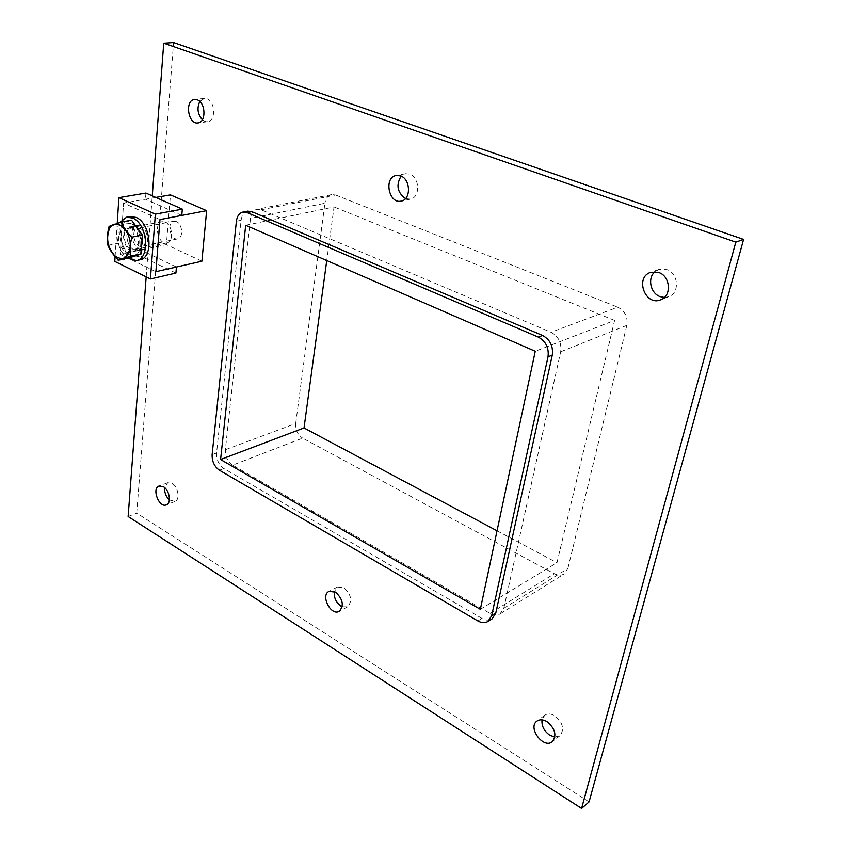<?xml version="1.0" encoding="UTF-8"?>
<svg xmlns="http://www.w3.org/2000/svg" width="851" height="851" viewBox="0 0 851 851"><rect width="100%" height="100%" fill="white"/><g stroke="black" fill="none" stroke-linecap="round" stroke-linejoin="round"><path stroke-width="0.64" stroke-dasharray="4.25 3.19" d="M554.895 737.051L559.99 735.679C564.681 729.296 562.915 722.648 554.692 715.755C550.82 713.553 547.48 713.404 544.693 715.297L542.023 719.861M405.491 198.602L410.384 199.134C420.362 197.698 419.905 177.242 409.746 174.125L405.448 173.732L401.119 176.136M342.23 606.795L347.602 606.827C352.612 601.083 351.367 594.721 343.889 587.733L337.39 587.041L334.337 591.509M664.386 297.467L668.716 296.701C679.864 293.127 678.609 273.32 666.907 269.629L658.77 269.49L654.972 271.714M169.392 499.931L174.987 501.452C180.327 499.814 178.253 486.74 172.093 483.389L167.732 482.73L164.615 487.623M202.347 119.789L204.814 121.353L207.527 121.714C215.984 121.31 215.452 101.365 206.857 98.769L204.304 98.429L199.804 101.503M589.073 801.908L136.724 513.142L173.583 42.55M232.61 465.157C227.579 461.582 225.164 456.444 225.366 449.732L250.471 218.377C251.183 213.293 253.375 210.261 257.045 209.293L261.151 209.782L551.033 332.284C558.564 336.411 561.777 342.9 560.671 351.771L503.813 608.263L500.069 613.901C497.101 615.603 493.771 615.433 490.07 613.411L232.61 465.157L302.637 438.137L554.352 573.734C557.948 575.574 561.203 575.648 564.117 573.968L567.862 568.532L503.813 608.263M146.17 276.883L152.265 195.858M247.673 211.144C244.003 212.112 241.822 215.154 241.11 220.271L216.569 453.009C216.388 459.753 218.813 464.933 223.856 468.539L481.964 618.411C485.676 620.464 489.017 620.645 491.984 618.943M128.139 516.525L136.724 513.142M480.336 609.295L556.969 562.724L614.613 320.412L535.247 351.272M497.048 530.801L556.969 562.724M560.671 351.771L626.836 325.359C628.027 317.019 625.006 310.955 617.762 307.19L551.033 332.284M626.836 325.359L567.862 568.532M225.366 449.732L295.701 423.543C295.382 429.957 297.69 434.818 302.637 438.137M295.701 423.543L324.922 203.272L250.471 218.377M261.151 209.782L335.656 195.028L331.603 194.613C327.954 195.56 325.72 198.453 324.922 203.272M335.656 195.028L617.762 307.19M245.694 225.281L334.039 206.953L326.752 260.555M614.613 320.412L334.039 206.953M133.841 249.662C125.693 246.343 124.172 227.291 132.054 226.366L135.447 226.855C143.649 230.078 145.202 249.215 137.405 250.183L133.841 249.662L137.405 250.183C145.202 249.215 143.649 230.078 135.447 226.855L132.054 226.366C124.172 227.291 125.693 246.343 133.841 249.662M140.521 225.877L137.117 225.387C127.267 226.738 132.894 251.705 142.436 249.13C150.244 248.162 148.712 229.089 140.521 225.877M181.784 215.42L145.468 199.24L123.576 203.059L120.204 254.321L140.83 250.003L140.394 255.96L114.789 261.427M145.925 193.06L145.468 199.24M115.098 256.555L117.236 223.366M175.923 273.065L140.394 255.96M176.434 267.012L140.83 250.003M155.893 271.682L120.204 254.321L155.893 271.682M155.829 197.432L123.576 203.059L159.977 219.579L123.576 203.059L120.204 254.321L166.402 244.641L170.445 194.89M132.054 227.515C140.255 230.749 141.819 249.928 134.022 250.885C124.491 253.47 118.8 228.355 128.65 227.015L132.054 227.515M119.619 222.59C113.672 232.078 118.119 251.853 127.576 258.257M139.777 259.853C122.395 264.64 112.013 218.973 130.043 216.537M107.949 245.311L118.353 243.216L128.937 257.97M109.119 226.377L119.576 224.409L118.353 243.216M131.543 220.164L119.576 224.409M131.299 223.77L126.778 223.111C113.534 224.909 121.193 258.64 133.99 255.151C144.425 253.843 142.308 228.089 131.299 223.77M141.479 247.194C140.33 251.566 138.17 254.141 135.001 254.928C122.204 258.417 114.555 224.717 127.799 222.919L132.32 223.579L135.969 226.26M138.936 230.355L141.957 240.673M131.979 228.557C139.436 231.504 140.862 248.928 133.767 249.811C125.097 252.151 119.927 229.323 128.884 228.1L131.979 228.557M165.254 222.132C172.689 224.972 173.955 242.024 166.849 242.918C158.148 245.248 153.191 222.941 162.158 221.696L165.254 222.132M176.402 221.6L173.806 221.239C166.296 222.281 170.381 240.822 177.678 238.876C183.635 238.131 182.614 223.962 176.402 221.6M140.319 228.611C146.563 231.057 147.712 245.577 141.766 246.311C134.501 248.258 130.224 229.259 137.724 228.238L140.319 228.611M201.9 261.225L166.402 244.641M477.868 620.943L481.964 618.411M490.07 613.411L554.352 573.734M241.11 220.271L236.387 221.228M223.856 468.539L219.441 470.241M212.133 454.657L216.569 453.009M544.693 715.297L536.928 721.127M559.99 735.679L552.299 741.7M405.448 173.732L396.226 175.497M410.384 199.134L401.225 201.091M337.39 587.041L328.975 591.402M347.602 606.827L339.241 611.326M658.77 269.49L650.621 272.352M668.716 296.701L660.653 299.818M167.732 482.73L159.031 486.038M174.987 501.452L166.328 504.877M204.304 98.429L194.624 99.471M207.527 121.714L197.911 122.916M500.069 613.901L564.117 573.968M331.603 194.613L257.045 209.293M137.117 225.387L128.65 227.015M142.436 249.13L134.022 250.885M127.799 222.919L126.778 223.111M135.001 254.928L133.99 255.151M133.767 249.811L166.849 242.918M128.884 228.1L162.158 221.696M173.806 221.239L137.724 228.238M177.678 238.876L141.766 246.311"/><path stroke-width="1.28" d="M542.023 719.861C541.47 725.977 544.055 731.105 549.789 735.243L554.895 737.051M546.948 721.627C555.214 728.594 556.99 735.285 552.299 741.7C543.459 749.305 527.312 727.584 536.928 721.127C539.715 719.233 543.066 719.403 546.948 721.627M400.534 175.891C410.725 179.05 411.224 199.666 401.225 201.091C388.811 204.378 383.493 177.359 396.226 175.497L400.534 175.891M401.119 176.136C395.821 185.018 397.279 192.507 405.491 198.602M334.337 591.509C333.73 597.476 335.932 602.348 340.953 606.135L342.23 606.795M335.485 592.115C342.996 599.168 344.24 605.572 339.241 611.326C331.007 616.337 320.221 595.36 328.975 591.402L335.485 592.115M654.972 271.714C647.217 277.969 650.409 293.34 660.11 296.627L664.386 297.467M658.791 272.501C670.545 276.245 671.854 296.222 660.653 299.818C645.207 306.466 634.548 277.32 650.621 272.352L658.791 272.501M163.392 486.719C169.562 490.091 171.668 503.249 166.328 504.877C159.116 508.228 151.446 488.431 159.031 486.038L163.392 486.719M164.615 487.623C164.339 492.452 165.924 496.558 169.392 499.931M197.177 99.822C205.782 102.439 206.368 122.523 197.911 122.916C188.007 124.725 184.486 100.046 194.624 99.471L197.177 99.822M199.804 101.503C196.762 108.066 197.613 114.162 202.347 119.789M152.265 195.858L163.743 43.188L173.583 42.55L743.593 239.408L589.073 801.908L581.595 808.45L128.139 516.525L146.17 276.883M163.743 43.188L735.817 242.141L581.595 808.45M251.79 211.633L247.673 211.144L242.939 212.069L247.056 212.569L251.79 211.633L542.555 335.475L538.268 337.081C545.853 341.283 549.097 347.857 548.012 356.824L552.267 355.122C553.363 346.197 550.129 339.645 542.555 335.475M495.729 613.273L491.644 615.816L487.9 621.485L491.984 618.943L495.729 613.273L552.267 355.122M735.817 242.141L743.593 239.408M220.59 459.529L245.694 225.281L535.247 351.272L480.336 609.295L220.59 459.529L304.02 427.968L497.048 530.801M491.644 615.816L548.012 356.824M538.268 337.081L247.056 212.569M487.9 621.485C484.932 623.187 481.592 623.006 477.868 620.943L219.441 470.241C214.388 466.625 211.952 461.423 212.133 454.657L236.387 221.228C237.089 216.101 239.269 213.048 242.939 212.069M326.752 260.555L304.02 427.968M150.414 278.968L175.923 273.065L176.434 267.012L155.893 271.682L159.977 219.579L181.784 215.42L182.316 209.144L145.925 193.06L118.885 197.655L155.382 214.154L150.414 278.968L114.789 261.427L115.098 256.555M182.316 209.144L155.382 214.154M117.236 223.366L118.885 197.655M127.576 258.257L136.405 260.576C150.531 258.8 147.649 223.866 132.703 218.058L126.639 217.165L119.619 222.59M126.639 217.165L130.043 216.537L136.117 217.42C151.053 223.207 153.903 258.066 139.777 259.853L136.405 260.576M130.607 256.279L118.587 260.183L128.937 257.97L140.979 254.077L142.362 235.078L131.543 220.164L121.076 222.132C123.267 227.398 126.884 232.408 131.937 237.163C130.075 243.865 129.639 250.237 130.607 256.279L140.979 254.077M118.587 260.183C113.619 255.491 110.077 250.534 107.949 245.311C106.928 239.312 107.311 233.004 109.119 226.377L121.076 222.132M131.937 237.163L142.362 235.078M130.139 246.95C128.022 258.247 122.916 261.204 114.811 255.843C107.598 247.45 105.832 238.376 109.502 228.632C115.406 216.537 131.799 230.887 130.139 246.95M135.969 226.26L138.936 230.355M141.957 240.673L141.479 247.194M201.9 261.225L155.893 271.682L159.977 219.579L206.633 210.686L201.9 261.225M206.633 210.686L170.445 194.89L155.829 197.432"/></g></svg>
